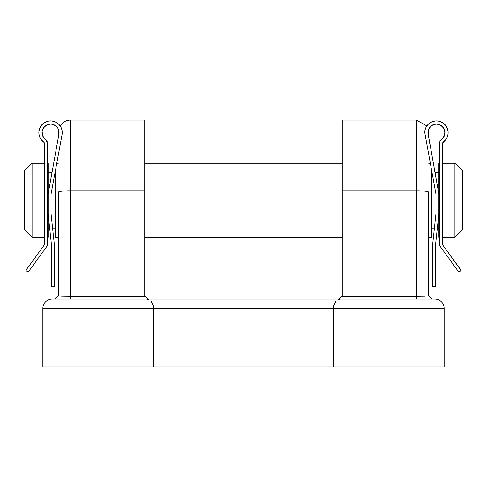 <?xml version="1.0" encoding="UTF-8"?>
<svg xmlns="http://www.w3.org/2000/svg" width="487" height="487" viewBox="0 0 487 487"><rect width="100%" height="100%" fill="white"/><g stroke="black" fill="none" stroke-linecap="round" stroke-linejoin="round"><path stroke-width="0.73" d="M58.3 132.379A12.345 12.345 0 0 1 58.586 129.743A12.345 12.345 0 0 0 58.3 132.379L58.3 137.638L58.3 132.379M61.922 296.23L58.3 295.974L58.3 192.249A12.345 1.461 0 0 1 70.652 190.782L70.652 120.033A12.345 12.345 0 0 0 60.145 125.902A12.345 12.345 0 0 1 70.652 120.033L70.652 190.782L144.73 190.782L144.73 295.974L145.096 296.339L70.652 296.339L70.652 190.782L144.73 190.782L144.73 120.033L144.73 295.974L147.817 299.061L145.096 296.339L70.652 296.339L70.652 190.782A12.345 1.461 180 0 0 58.3 192.249L58.3 295.974L66.049 296.309M416.348 296.339L416.348 299.061L434.873 299.061L52.127 299.061A9.259 9.259 0 0 0 42.868 308.32L42.868 366.967L153.435 366.967L153.435 308.32L42.868 308.32A9.259 9.259 0 0 1 52.127 299.061L416.367 299.061L416.348 296.339L428.7 295.974L431.786 299.061L428.7 295.974L416.348 296.339L341.904 296.339L342.27 295.974L342.27 120.033L416.348 120.033L342.27 120.033L342.27 190.782L416.348 190.782L416.348 120.033L416.348 190.782L342.27 190.782L342.27 295.974L341.904 296.339L416.348 296.339L416.348 190.782L416.348 296.339L428.7 295.974L428.7 192.249A12.345 1.461 180 0 0 416.348 190.782A12.345 1.461 0 0 1 428.7 192.249L428.694 295.986M444.132 366.967L444.132 308.32L333.565 308.32L333.565 366.967L444.132 366.967L444.132 308.32A9.259 9.259 0 0 0 434.873 299.061A9.259 9.259 0 0 1 444.132 308.32L333.565 308.32L333.565 366.967L153.435 366.967L444.132 366.967M153.289 306.366L153.435 308.32L42.868 308.32L42.868 366.967L153.435 366.967L153.435 308.32L333.565 308.32L333.711 306.366M428.7 137.638L428.7 132.379L428.7 137.638M335.762 301.398L333.839 305.659L333.565 308.32L153.435 308.32L153.161 305.659L151.238 301.398M152.583 303.724L152.827 304.405M146.581 299.061L149.052 299.627M337.948 299.627L340.419 299.061M334.173 304.405L334.417 303.724M61.934 296.23L58.3 295.974L55.214 299.061L58.3 295.974L61.849 296.224M70.652 296.339L70.652 299.061L70.652 296.339L62.385 296.242M416.373 296.339L424.676 296.242M341.904 296.339L339.183 299.061L341.904 296.339M32.069 163.248L24.35 170.967L24.35 229.608L32.069 237.327L32.069 163.248L32.069 237.327L44.707 237.327L32.069 237.327L24.35 229.608L24.35 170.967L32.069 163.248L44.707 163.248L32.069 163.248M454.931 237.327L462.65 229.608L462.65 170.967L454.931 163.248L454.931 237.327L454.931 163.248L442.293 163.248L454.931 163.248L462.65 170.967L462.65 229.608L454.931 237.327L442.293 237.327L454.931 237.327M439.371 163.248L438.884 163.248L438.884 194.197L438.884 163.248L439.371 163.248M438.884 237.327L439.371 237.327L438.884 237.327L438.884 213.683L438.884 237.327M438.884 172.508L434.976 172.508L438.884 172.508M431.786 228.068L434.41 228.068L431.786 228.068M437.332 228.068L438.884 228.068L437.332 228.068M430.234 163.248L428.7 163.248L430.234 163.248M342.27 163.248L144.73 163.248L342.27 163.248M58.3 163.248L56.766 163.248L58.3 163.248M431.786 237.327L431.786 171.625L431.786 237.327L428.7 237.327L431.786 237.327M55.214 237.327L58.3 237.327L55.214 237.327L55.214 171.625L55.214 237.327M144.73 237.327L342.27 237.327L144.73 237.327M52.024 172.508L48.116 172.508L52.024 172.508L52.182 171.613L48.116 194.197L48.116 163.248L47.629 163.248L48.116 163.248L48.116 237.327L48.116 213.683L51.525 245.338L51.671 286.6L51.525 245.338L48.116 213.683L48.116 194.197L59.073 133.347L48.116 194.197M48.116 228.068L49.668 228.068L48.116 228.068M52.59 228.068L55.214 228.068L52.59 228.068M47.629 237.327L48.116 237.327L47.629 237.327M428.359 129.901L427.927 132.586A8.523 8.523 0 0 1 440.211 124.934A8.523 8.523 0 0 1 441.648 139.337L443.14 137.864L439.968 141.388L439.371 143.969L439.371 243.439L440.485 246.879L458.565 271.734L459.247 271.843L461.019 270.382L442.853 245.162A2.922 2.922 0 0 1 442.293 243.439L442.293 144.274A2.922 2.922 0 0 1 443.462 141.936L442.385 143.549L445.587 139.872L447.127 137.34L447.979 134.497L448.089 131.533L447.45 128.641L446.104 125.999L444.138 123.783L441.672 122.127L438.878 121.147L435.92 120.91L433.004 121.415L430.301 122.639L428 124.508L426.241 126.894L425.133 129.645L424.755 132.586L435.962 194.197L435.962 213.683L432.553 245.338L432.59 286.441A0.487 0.487 0 0 0 432.693 286.6L435.329 286.6A0.487 0.487 0 0 0 435.439 286.441L435.475 245.338L438.884 213.683L438.884 194.197L434.495 169.847M440.845 125.287L441.374 125.628A8.523 8.523 0 0 0 440.218 124.94L443.45 127.728L444.929 131.74L444.272 135.964L441.648 139.337A5.844 5.844 0 0 0 439.371 143.969L439.371 243.439A5.844 5.844 0 0 0 440.485 246.879L458.565 271.734A0.487 0.487 0 0 0 459.247 271.843L460.824 270.699A0.487 0.487 0 0 0 460.927 270.017L442.853 245.162L442.293 243.439L442.293 144.274L442.604 142.965L443.462 141.936A11.688 11.688 0 0 0 441.672 122.127A11.688 11.688 0 0 0 424.755 132.586L435.962 194.197L435.962 213.683L432.553 245.338L432.553 286.253L433.04 286.74A0.487 0.487 0 0 1 432.553 286.253M443.462 141.936L445.775 139.629A11.688 11.688 0 0 0 447.912 130.315M439.371 121.269A11.688 11.688 0 0 0 436.736 120.898M431.567 121.963A11.688 11.688 0 0 0 429.291 123.345M433.174 121.366L432.809 121.476M444.266 129.189L444.917 133.554L443.28 137.687M441.417 125.658L444.193 129.018M444.229 129.11L443.042 127.18L444.874 131.283A8.523 8.523 0 0 0 443.036 127.18L439.371 124.581A8.523 8.523 0 0 0 438.178 124.24L440.211 124.934A8.523 8.523 0 0 0 439.371 124.581L436.084 124.069L439.371 124.581L441.344 125.603M428.183 130.504L427.927 132.586L428.998 128.446L431.945 125.348L436.023 124.069L438.172 124.24A8.523 8.523 0 0 0 435.341 124.13L435.968 124.075L435.341 124.136A8.523 8.523 0 0 0 428.889 128.647L430.015 126.997M430.076 126.924L428.383 129.828M430.295 126.687L431.561 125.603L430.295 126.687M428.7 132.379L428.414 129.743L428.944 128.544M440.692 140.268L441.648 139.337A8.523 8.523 0 0 0 444.917 133.554L444.972 132.774M442.007 126.127L443.036 127.18A8.523 8.523 0 0 0 441.38 125.634L441.685 125.859M443.219 137.76L444.899 133.718M435.695 124.094L434.045 124.404M433.783 124.489L430.8 126.2M425.096 129.785L425.358 128.891M426.101 127.144L426.661 126.188M427.708 124.818L428.53 123.984M429.838 122.943L430.855 122.322M432.359 121.634L433.491 121.275M435.147 120.965L436.297 120.898M438.063 121.007L439.11 121.202M439.779 124.739L438.738 124.374M438.166 124.234L436.023 124.069M435.341 124.136L434.55 124.276M433.905 124.453L431.945 125.348M430.161 126.833L429.376 127.825M438.884 194.197L427.927 132.586L438.884 194.197L438.884 213.683L435.475 245.338L435.475 286.253A0.487 0.487 0 0 1 434.988 286.74L433.04 286.74M446.524 126.657L443.152 123.01L440.278 121.537L442.062 122.328M444.339 129.359L444.874 131.283M439.968 141.388L439.524 142.642M439.371 243.439L439.658 245.247M458.565 271.734L458.882 271.929M442.433 244.346L442.293 243.439M434.818 171.613L434.976 172.508M429.96 144.639L429.406 141.571M448.137 132.701L448.01 130.875L448.137 132.701M443.213 137.772L443.633 137.164M444.321 135.855L444.619 135.021M447.139 127.856L447.742 129.56M448.052 134.01L447.663 135.873M447.255 137.036L446.287 138.898M44.707 144.274L44.707 243.439A2.922 2.922 0 0 1 44.147 245.162L26.073 270.017L44.147 245.162L44.707 243.439L44.707 144.274L44.396 142.965L43.538 141.936A2.922 2.922 0 0 1 44.707 144.274M44.615 143.549L44.396 142.965L44.615 143.549M39.088 130.315A11.688 11.688 0 0 0 43.538 141.936L44.396 142.965L43.538 141.936A11.688 11.688 0 0 1 45.328 122.127A11.688 11.688 0 0 1 62.245 132.586L61.867 129.645L60.759 126.894L59 124.508L56.699 122.639A11.688 11.688 0 0 0 55.433 121.963M39.557 128.611L40.896 125.999L42.862 123.783L45.328 122.127L48.122 121.147L51.08 120.91L53.996 121.415L56.699 122.639M50.264 120.898A11.688 11.688 0 0 0 47.629 121.269M43.72 137.687L42.637 135.751L43.781 137.76M43.367 137.164L43.757 137.73A8.523 8.523 0 0 0 45.352 139.337L43.86 137.864L45.352 139.337A8.523 8.523 0 0 1 46.789 124.934A8.523 8.523 0 0 1 59.073 132.586L58.111 128.647L56.924 126.924M45.656 125.603L47.629 124.581L50.916 124.069L47.629 124.581L43.964 127.18L42.126 131.283L42.74 129.177M56.991 126.997L58.111 128.647A8.523 8.523 0 0 0 55.439 125.603L55.433 125.597A8.523 8.523 0 0 0 51.665 124.136L51.032 124.075L51.659 124.136A8.523 8.523 0 0 0 45.626 125.628L46.155 125.287M45.315 125.859L45.62 125.634A8.523 8.523 0 0 0 43.964 127.18L45.583 125.658M42.795 129.049L43.921 127.229M42.028 132.774L42.083 133.554A8.523 8.523 0 0 0 42.637 135.751L42.126 131.283L42.132 133.895L42.728 135.964L45.352 139.337A5.844 5.844 0 0 1 47.629 143.969L47.629 243.439L47.629 143.969M42.077 131.703L42.126 131.283A8.523 8.523 0 0 1 43.958 127.18L42.126 131.283M42.381 135.021L42.637 135.751A8.523 8.523 0 0 0 43.751 137.724M51.305 124.094L52.955 124.404M53.217 124.489L55.244 125.469M53.637 124.642L56.729 126.711L58.002 128.446L58.805 130.449L59.073 133.347L58.817 130.504M58.586 129.743L58.056 128.544M57.624 127.825L56.839 126.833M56.2 126.2L55.439 125.603M53.357 124.538L50.977 124.069L48.828 124.24L46.789 124.934L43.964 127.18M48.262 124.374L47.221 124.739M47.89 121.202L48.937 121.007L47.89 121.202M50.703 120.898L51.853 120.965M53.509 121.275L54.641 121.634M56.145 122.322L57.162 122.943M58.47 123.984L59.292 124.818L58.47 123.984M60.339 126.188L60.899 127.144M61.642 128.891L61.904 129.785M51.038 194.197L62.245 133.657L51.038 194.197L51.038 213.683L51.038 194.197M54.447 245.338L51.038 213.683L54.447 245.338L54.447 286.253L54.447 245.338M54.447 286.253L54.307 286.6A0.487 0.487 0 0 0 54.41 286.441L54.447 286.253A0.487 0.487 0 0 1 53.96 286.74L52.012 286.74L53.96 286.74M51.671 286.6L52.012 286.74A0.487 0.487 0 0 1 51.525 286.253L51.561 286.441A0.487 0.487 0 0 0 51.671 286.6L51.561 286.441M47.629 243.439A5.844 5.844 0 0 1 46.515 246.879L28.435 271.734L46.515 246.879L47.629 243.439L47.342 245.247M28.435 271.734L28.435 271.734A0.487 0.487 0 0 1 27.753 271.843L26.176 270.699L28.118 271.929M26.176 270.699A0.487 0.487 0 0 1 26.073 270.017L26.048 270.559M40.476 126.657L43.848 123.01L46.722 121.537M47.032 141.388L47.476 142.642L45.352 139.337L46.308 140.268M41.225 139.629L43.538 141.936L41.413 139.872L39.873 137.34L39.021 134.497L38.911 131.533L39.55 128.641M55.055 125.348L53.095 124.453M50.977 124.069L48.828 124.24M44.993 126.127L42.552 129.639L42.071 131.74M44.567 244.346L44.707 243.439M52.505 169.847L52.182 171.613M57.764 140.621L57.058 144.536M40.713 138.898L39.745 137.036M39.337 135.873L38.948 134.01M38.863 132.701L38.99 130.875M39.258 129.56L39.861 127.856M144.73 120.033L70.652 120.033M416.348 120.033L426.856 125.902"/></g></svg>
